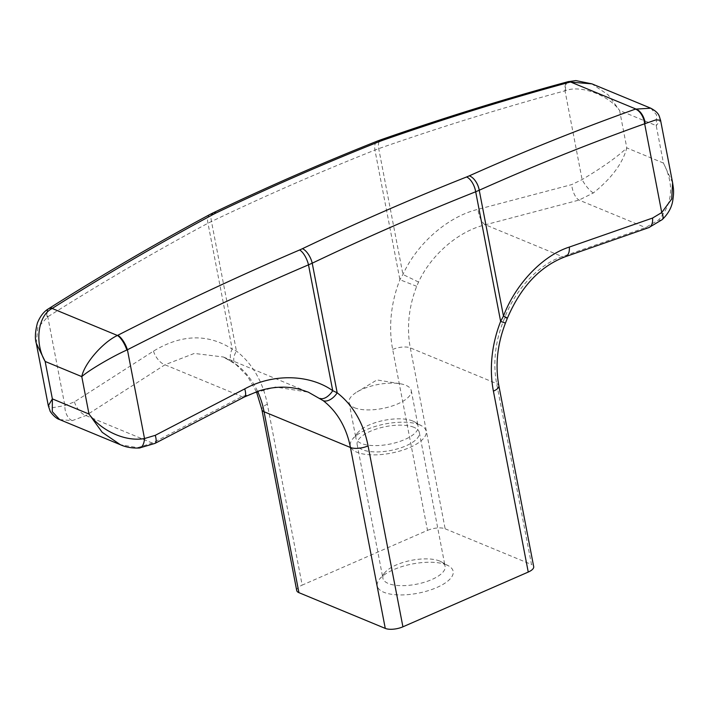 <?xml version="1.0" encoding="UTF-8"?>
<svg xmlns="http://www.w3.org/2000/svg" width="709" height="709" viewBox="0 0 709 709"><rect width="100%" height="100%" fill="white"/><g stroke="black" fill="none" stroke-linecap="round" stroke-linejoin="round"><path stroke-width="0.53" stroke-dasharray="3.54 2.66" d="M354.465 407.737A31.675 12.204 -10.9 0 0 390.508 406.523A31.675 12.204 -10.9 0 0 411.247 390.526A31.675 12.204 -10.9 0 0 405.832 385.297A31.675 12.204 -10.9 0 0 399.947 383.711A31.675 12.204 -10.9 0 0 357.008 391.98A31.675 12.204 -10.9 0 0 349.05 402.508A31.675 12.204 -10.9 0 0 354.465 407.737M412.7 420.995A31.675 12.204 -10.9 0 0 383.188 420.543A31.675 12.204 -10.9 0 0 357.806 432.65A31.675 12.204 -10.9 0 0 355.927 438.206A31.675 12.204 -10.9 0 0 361.342 443.435A31.675 12.204 -10.9 0 0 397.386 442.221A31.675 12.204 -10.9 0 0 418.124 426.224A31.675 12.204 -10.9 0 0 414.313 421.766A31.675 12.204 -10.9 0 0 412.7 420.995M419.568 424.842A38.641 14.889 -10.9 0 0 383.56 424.283A38.641 14.889 -10.9 0 0 352.586 439.066A38.641 14.889 -10.9 0 0 356.911 452.227A38.641 14.889 -10.9 0 0 408.26 448.132A38.641 14.889 -10.9 0 0 421.545 425.79A38.641 14.889 -10.9 0 0 419.568 424.842M439.677 561.049A31.675 12.204 -10.9 0 0 410.156 560.597A31.675 12.204 -10.9 0 0 384.774 572.712A31.675 12.204 -10.9 0 0 382.895 578.26A31.675 12.204 -10.9 0 0 388.31 583.489A31.675 12.204 -10.9 0 0 424.354 582.275A31.675 12.204 -10.9 0 0 445.092 566.287A31.675 12.204 -10.9 0 0 441.29 561.829A31.675 12.204 -10.9 0 0 439.677 561.049M413.923 427.314A31.675 12.204 -10.9 0 0 377.879 428.528A31.675 12.204 -10.9 0 0 357.141 444.525A31.675 12.204 -10.9 0 0 362.556 449.754A31.675 12.204 -10.9 0 0 398.6 448.531A31.675 12.204 -10.9 0 0 419.338 432.543A31.675 12.204 -10.9 0 0 413.923 427.314M446.546 564.896A38.641 14.889 -10.9 0 0 410.529 564.346A38.641 14.889 -10.9 0 0 379.554 579.12A38.641 14.889 -10.9 0 0 383.879 592.281A38.641 14.889 -10.9 0 0 435.229 588.186A38.641 14.889 -10.9 0 0 448.513 565.844A38.641 14.889 -10.9 0 0 446.546 564.896M427.509 530.367A12.877 4.963 169.1 0 1 445.146 528.781L410.307 347.871A96.61 76.953 -67.5 0 1 416.697 286.321L418.558 282.049C431.196 254.637 458.776 231.001 485.373 224.788L579.04 200.071L593.344 192.963C611.583 178.296 622.741 163.274 626.8 147.897C617.654 156.68 602.756 167.244 582.107 179.59L571.711 184.597L478.052 209.315C448.123 216.449 417.122 243.347 402.942 274.472L399.903 279.701A109.487 87.207 112.5 0 0 392.671 349.457L427.509 530.367L302.176 585.12L267.337 404.219A109.487 87.207 112.5 0 0 236.443 351.123L232.206 349.076A12.877 8.26 -55.3 0 0 232.942 362.228A12.877 8.26 -55.3 0 0 233.873 362.742L236.833 364.913A96.61 76.953 -67.5 0 1 257.571 391.359M672.593 182.709L663.429 163.052C674.356 184.632 672.761 203.607 658.643 219.985L645.536 227.589L562.281 256.614C539 264.2 515.248 289.423 504.746 317.721L503.044 322.054A96.61 76.953 112.5 0 0 496.654 383.604L531.493 564.515A12.877 4.963 169.1 0 1 533.7 566.642M59.636 419.586L72.3 420.623L85.886 415.536L164.958 364.781L194.301 353.428L223.397 357.008L233.873 362.742M223.406 357.017L308.335 392.166L275.429 387.008L241.875 396.615L152.391 443.063L137.599 447.645L120.362 444.711M650.8 108.22L656.596 114.885L656.224 125.626L660.566 120.229M36.274 343.289L37.772 327.647L47.778 316.799C100.598 283.396 153.995 252.2 207.967 223.229L211.477 221.492A3023.291 2408.136 -67.5 0 1 374.946 150.069L378.712 148.633C440.519 127.008 502.619 107.741 565.011 90.805L565.622 90.619C580.52 84.725 608.614 95.059 619.595 110.471L608.092 94.793L591.74 83.777M445.146 528.781L531.493 564.515M296.725 590.535A12.877 4.963 169.1 0 1 302.176 585.12M209.961 214.455A12.877 6.7 61.8 0 0 207.967 223.229L232.206 349.076C207.852 333.496 181.61 334.178 153.481 351.123L74.41 401.879L64.874 405.583L52.688 407.684L48.309 405.77M47.255 317.109A12.877 6.487 57.1 0 1 48.513 308.778M72.3 420.623A12.877 7.95 -98.5 0 1 64.874 405.583L47.778 316.799A12.877 6.31 57.7 0 1 48.753 308.637M593.344 192.963A12.877 3.563 54.1 0 1 582.107 179.59L565.011 90.805A12.877 5.575 74.8 0 1 567.891 81.739M565.622 90.619A12.877 5.38 75.3 0 1 568.157 81.686M153.481 351.123A12.877 6.275 -122.7 0 0 164.958 364.781L241.875 396.615A12.877 4.502 -117.4 0 0 244.401 396.96L244.437 396.943M74.41 401.879A12.877 6.275 -122.7 0 0 85.886 415.536L152.391 443.063A12.877 4.502 -117.4 0 0 154.925 443.409M137.599 447.645A12.877 6.23 -95 0 0 139.389 448.008M505.437 323.118L503.044 322.054M507.36 318.252A12.877 0.78 21.6 0 1 504.746 317.721M565.454 256.667A12.877 7.382 70.8 0 1 562.281 256.614L485.373 224.788A12.877 5.601 75.2 0 1 478.052 209.315M648.717 227.642L648.735 227.642A12.877 7.382 70.8 0 1 645.536 227.589L579.04 200.071A12.877 5.601 75.2 0 1 571.711 184.597M662.179 219.648A12.877 5.282 48.6 0 1 658.643 219.985M416.697 286.321L399.903 279.701L374.946 150.069A12.877 6.159 68.4 0 1 377.383 141.073M418.558 282.049L402.942 274.472L378.712 148.633A12.877 5.247 70.7 0 1 380.715 139.833M213.09 212.868A12.877 5.832 64.5 0 0 211.477 221.492L236.443 351.123A12.877 7.613 -52.4 0 0 235.778 364.302L235.778 364.302A12.877 7.613 -52.4 0 0 236.833 364.913M663.429 163.052L626.8 147.897L619.595 110.471L656.224 125.626L663.429 163.052M392.671 349.457A12.877 4.963 -10.9 0 1 410.307 347.871L496.654 383.604A12.877 4.963 -10.9 0 1 498.861 385.74M267.337 404.219A12.877 4.963 -10.9 0 0 261.887 409.634M349.05 402.508L355.927 438.206M357.806 432.65L352.586 439.066M357.141 444.525L382.895 578.26M384.774 572.712L379.554 579.12M441.29 561.829L448.513 565.844M419.338 432.543L445.092 566.287M414.313 421.766L421.545 425.79M411.247 390.526L418.124 426.224M399.947 383.711L376.958 379.944L357.008 391.98M256.463 391.74L247.538 376.231L235.778 364.302L223.397 357.017"/><path stroke-width="1.06" d="M635.432 109.115A12.877 7.356 -109.7 0 1 644.649 123.765C589.206 143.572 534.063 165.729 479.231 190.234L475.686 191.767L500.643 321.39L503.47 316.072C515.514 284.061 542.686 255.577 569.3 247.078L652.555 218.053L661.745 212.549L644.649 123.765L655.985 119.848L660.566 120.229C659.015 116.418 659.999 113.218 650.756 108.202L591.953 83.866L570.133 82.084C507.493 99.092 445.146 118.456 383.082 140.169L380.237 141.233A3036.168 2418.399 112.5 0 0 216.085 212.957L213.444 214.295C159.224 243.382 105.588 274.702 52.519 308.247L52.174 308.468C37.949 315.399 34.289 342.979 45.154 361.457L36.274 343.289L48.309 405.77L52.369 398.883L52.289 411.645L59.636 419.586L120.362 444.711L102.185 432.295L88.988 414.047C100.643 429.929 124.43 442.159 144.512 438.543L155.244 435.335L244.729 388.887C273.045 373.395 309.363 374.13 332.725 390.677L337.183 392.813L312.226 263.19L308.495 264.838C247.538 290.92 187.185 319.227 127.416 349.759L126.814 350.042C112.049 356.592 88.607 370.426 81.783 376.612C84.238 363.646 102.787 342.234 117.428 335.472L117.818 335.268C177.826 304.595 238.428 276.164 299.623 249.967L302.433 248.691A3036.168 2418.399 -67.5 0 1 466.593 176.966L469.269 175.841C524.35 151.239 579.74 128.994 635.432 109.115L650.8 108.22M652.555 218.053A12.877 7.382 70.8 0 1 648.717 227.642L662.179 219.648A12.877 5.282 48.6 0 0 661.745 212.549L671.715 198.972L672.593 182.709L660.566 120.229M257.571 391.359A96.61 76.953 -67.5 0 1 264.085 411.761L298.923 592.662L385.271 628.404L350.441 447.494A96.61 76.953 112.5 0 0 323.18 400.647L308.335 392.166L299.845 389.321C286.764 385.962 273.036 386.52 258.661 391.005L244.401 396.96A12.877 4.502 -117.4 0 0 244.41 396.96A12.877 4.502 -117.4 0 0 244.729 388.887M298.923 592.662A12.877 4.963 169.1 0 1 296.725 590.535L261.887 409.634A12.877 4.963 -10.9 0 0 264.085 411.761L350.441 447.494A12.877 4.963 -10.9 0 0 368.077 445.908L402.916 626.818A12.877 4.963 169.1 0 1 385.271 628.404M528.249 572.057L493.411 391.146A12.877 4.963 -10.9 0 0 498.861 385.74L533.7 566.642A12.877 4.963 169.1 0 1 528.249 572.057L402.916 626.818M36.274 343.289L36.274 343.289C34.776 338.459 35.166 331.679 37.435 322.95C40.191 316.223 43.887 311.499 48.513 308.778A12.877 6.487 57.1 0 1 52.174 308.468L117.428 335.472A12.877 4.343 -116.6 0 1 126.814 350.042M48.753 308.637A12.877 6.31 57.7 0 1 48.974 308.486A12.877 6.31 57.7 0 1 52.519 308.247M213.09 212.868A12.877 5.832 64.5 0 1 213.125 212.851C267.479 186.884 322.232 162.964 377.383 141.073A12.877 6.159 68.4 0 1 377.392 141.073L380.715 139.833C442.815 118.119 505.207 98.755 567.891 81.739A12.877 5.575 74.8 0 1 570.133 82.084M568.157 81.686A12.877 5.38 75.3 0 1 568.396 81.606A12.877 5.38 75.3 0 1 570.541 81.978L635.796 108.982A12.877 7.524 -110.2 0 1 645.181 123.552M244.41 396.96L154.925 443.409L139.389 448.008A12.877 6.23 -95 0 0 144.512 438.543L127.416 349.759A12.877 4.538 -117.1 0 0 117.818 335.268M323.18 400.647A12.877 7.613 -52.4 0 0 337.183 392.813A109.487 87.207 -67.5 0 1 368.077 445.908M320.06 398.414A12.877 7.081 -56.3 0 0 332.725 390.677L308.495 264.838A12.877 4.91 -113.2 0 0 299.623 249.967M154.925 443.409A12.877 4.502 -117.4 0 0 155.244 435.335M493.411 391.146A109.487 87.207 -67.5 0 1 500.643 321.39L505.437 323.118L507.36 318.252C520.876 286.649 540.24 266.123 565.454 256.667A12.877 7.382 70.8 0 1 565.454 256.667A12.877 7.382 70.8 0 0 569.3 247.078M469.269 175.841A12.877 7.037 -114.1 0 1 479.231 190.234L503.47 316.072A12.877 0.78 21.6 0 1 507.36 318.252M648.717 227.642L565.463 256.667M52.369 398.883L88.988 414.047L81.783 376.612L45.154 361.457L52.369 398.883M466.593 176.966A12.877 6.159 -111.6 0 1 475.686 191.767A3023.291 2408.136 112.5 0 0 312.226 263.19A12.877 5.832 -115.5 0 0 302.433 248.691M48.513 308.778L48.974 308.486C102.052 274.915 155.714 243.568 209.961 214.455A12.877 6.7 61.8 0 1 213.444 214.295M209.961 214.455L213.125 212.851A12.877 5.832 64.5 0 1 216.085 212.957M377.392 141.073A12.877 6.159 68.4 0 1 380.237 141.233M380.715 139.833A12.877 5.247 70.7 0 1 383.082 140.169M567.891 81.739L575.868 80.596L591.953 83.866M120.353 444.711C125.785 447.211 132.131 448.31 139.389 448.008M498.861 385.74C495.095 365.357 497.284 344.485 505.437 323.118M662.179 219.648C668.082 213.958 671.591 207.693 672.726 200.842C674.215 190.792 673.488 189.055 672.593 182.709M261.887 409.634L256.463 391.74M59.636 419.586C54.46 418.124 49.302 410.378 50.082 410.919L48.309 405.77"/></g></svg>
